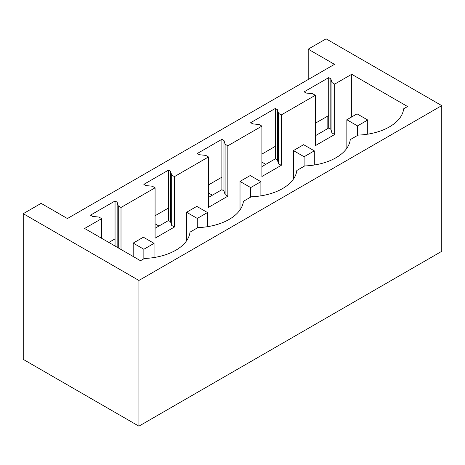 <?xml version="1.0" encoding="UTF-8"?>
<svg xmlns="http://www.w3.org/2000/svg" width="465" height="465" viewBox="0 0 465 465"><rect width="100%" height="100%" fill="white"/><g stroke="black" fill="none" stroke-linecap="round" stroke-linejoin="round"><path stroke-width="0.7" d="M327.133 128.933L327.133 116.424M334.498 64.339L67.413 218.538L41.123 203.356L23.25 213.679L138.913 280.459L441.75 105.619L326.087 38.839L308.208 49.162L334.498 64.339M441.75 105.619L441.75 251.321L138.913 426.161L23.25 359.381L23.25 213.679M115.047 200.99L90.443 215.196L92.547 216.411L98.929 217.062L101.661 218.637L84.624 228.472L140.494 260.726L144.394 258.476A49.075 28.33 0 0 0 190.011 232.14L197.811 227.635A49.075 28.33 0 0 0 243.428 201.299L251.228 196.8A49.075 28.33 0 0 0 296.844 170.463L304.645 165.959A49.075 28.33 0 0 0 350.261 139.622L358.062 135.117A49.075 28.33 0 0 0 403.678 108.781L407.578 106.532L351.709 74.278L334.672 84.113L331.94 82.532L330.818 78.847L328.714 77.632L304.11 91.838L306.208 93.052L312.596 93.703L315.328 95.278L281.261 114.948L278.523 113.373L277.402 109.688L275.297 108.473L250.693 122.679L252.791 123.893L259.179 124.544L261.911 126.12L227.844 145.789L225.107 144.214L223.985 140.529L221.881 139.314L197.276 153.52L199.38 154.735L205.763 155.38L208.494 156.961L174.427 176.63L171.69 175.049L170.568 171.364L168.464 170.149L143.859 184.355L145.964 185.57L152.346 186.221L155.078 187.802L121.01 207.471L118.273 205.89L117.151 202.205L115.047 200.99L115.047 246.037M168.464 170.149L168.464 220.538L155.078 228.269M221.881 139.314L221.881 189.703L208.494 197.427M275.297 108.473L275.297 158.861L261.911 166.586M328.714 77.632L328.714 128.02L315.328 135.751M115.047 238.876L108.845 242.457M328.714 115.518L315.328 123.242M275.297 146.353L261.911 154.084M221.881 177.194L208.494 184.925M168.464 208.035L155.078 215.76M308.208 49.162L308.208 79.515M138.913 426.161L138.913 280.459M330.818 78.847L330.818 129.235L328.714 128.02M315.328 95.278L315.328 145.667L334.672 134.501L331.94 132.92L330.818 129.235M121.01 207.471L121.01 249.478M101.661 218.637L101.661 238.307M351.709 74.278L351.709 116.936M334.672 84.113L334.672 134.501M281.261 114.948L281.261 165.337L278.523 163.761L277.402 160.076L275.297 158.861M261.911 126.12L261.911 176.508L281.261 165.337M227.844 145.789L227.844 196.178L225.107 194.603L223.985 190.917L221.881 189.703M208.494 156.961L208.494 207.349L227.844 196.178M174.427 176.63L174.427 227.019L171.69 225.438L170.568 221.753L168.464 220.538M155.078 187.802L155.078 238.19L174.427 227.019M331.94 82.532L331.94 132.92M117.151 202.205L117.151 247.252M118.273 205.89L118.273 247.903M278.523 113.373L278.523 163.761M277.402 109.688L277.402 160.076M225.107 144.214L225.107 194.603M223.985 140.529L223.985 190.917M171.69 175.049L171.69 225.438M170.568 171.364L170.568 221.753M346.849 148.23L346.849 119.738L357.527 125.899L367.722 120.011L367.722 134.17M367.722 120.011L357.05 113.849L346.849 119.738M357.527 135.425L357.527 125.899M261.911 162.122L265.777 164.354M293.432 179.072L293.432 150.579L304.11 156.74L314.305 150.852L314.305 165.011M314.305 150.852L303.633 144.691L293.432 150.579M304.11 166.267L304.11 156.74M208.494 192.963L212.366 195.195M240.016 209.907L240.016 181.42L250.693 187.581L260.888 181.693L260.888 195.846M260.888 181.693L250.217 175.532L240.016 181.42M250.693 197.108L250.693 187.581M155.078 223.799L158.949 226.037M186.605 240.748L186.605 212.261L197.276 218.422L207.471 212.534L207.471 226.688M207.471 212.534L196.8 206.367L186.605 212.261M197.276 227.943L197.276 218.422M133.188 256.511L133.188 243.096L143.859 249.257L154.06 243.369L154.06 257.529M154.06 243.369L143.383 237.208L133.188 243.096M143.859 258.784L143.859 249.257"/></g></svg>
